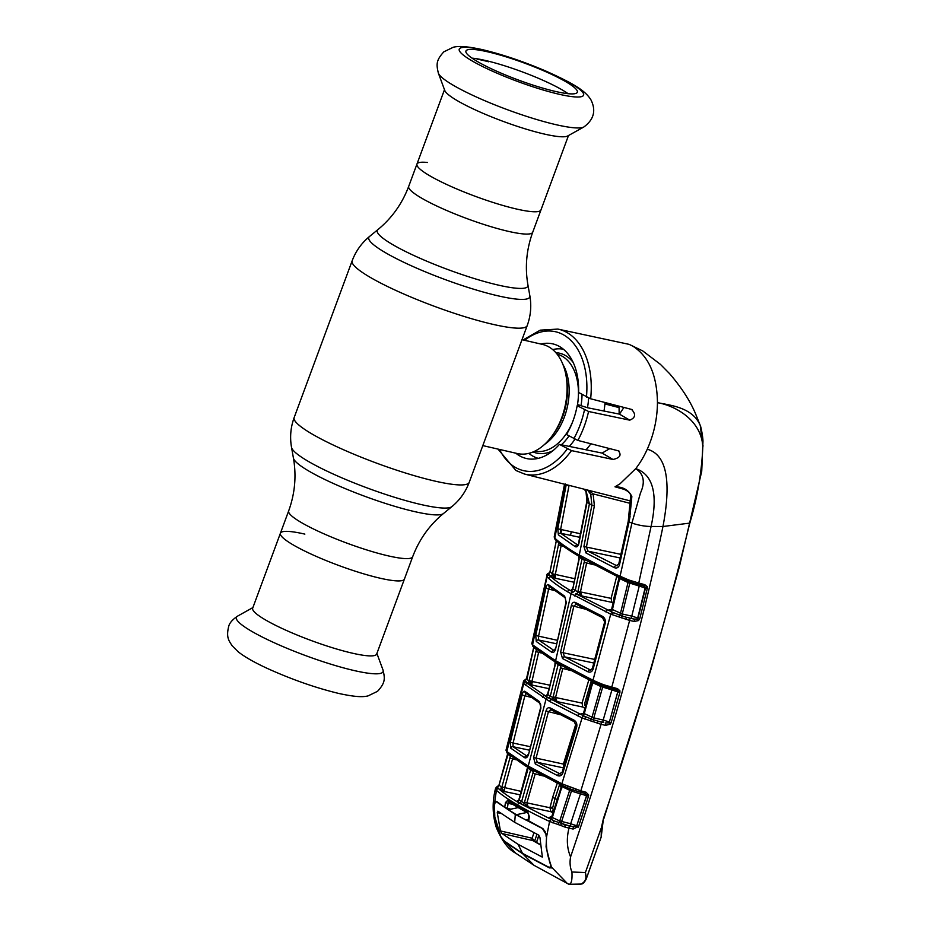 <?xml version="1.0" encoding="UTF-8"?>
<svg xmlns="http://www.w3.org/2000/svg" width="931" height="931" viewBox="0 0 931 931"><rect width="100%" height="100%" fill="white"/><g stroke="black" fill="none" stroke-linecap="round" stroke-linejoin="round"><path stroke-width="1.4" d="M516.53 209.021A66.101 10.02 20.3 0 0 540.969 209.929A66.101 10.02 -159.7 0 1 516.53 209.021A66.101 10.02 -159.7 0 1 449.813 185.909A66.101 10.02 -159.7 0 1 416.96 164.065A66.101 10.02 20.3 0 0 449.813 185.909A66.101 10.02 20.3 0 0 516.53 209.021M304.856 534.115A66.101 10.02 20.3 0 0 280.417 533.207L252.673 608.199A66.101 10.02 20.3 0 0 285.526 630.043A66.101 10.02 20.3 0 0 352.244 653.155A66.101 10.02 20.3 0 0 376.671 654.062L404.415 579.082A66.101 10.02 -159.7 0 1 379.976 578.174A66.101 10.02 -159.7 0 1 313.27 555.062A66.101 10.02 -159.7 0 1 280.417 533.207A66.101 10.02 20.3 0 0 313.27 555.062A66.101 10.02 20.3 0 0 379.976 578.174A66.101 10.02 20.3 0 0 404.415 579.082L412.666 556.773C419.206 539.48 429.459 525.072 443.424 513.563L451.872 506.639C459.809 500.087 465.593 491.987 469.224 482.328L527.214 325.571C530.74 315.877 531.624 305.95 529.855 295.814A85.827 13.011 20.3 0 1 498.05 295.837A85.827 13.011 20.3 0 1 408.325 264.404A85.827 13.011 20.3 0 1 369.502 236.497L377.951 229.573A80.275 12.161 20.3 0 0 414.272 255.676A80.275 12.161 20.3 0 0 498.19 285.072A80.275 12.161 20.3 0 0 527.947 285.061L529.855 295.814M427.504 162.483A66.101 10.02 20.3 0 0 416.96 164.065L408.709 186.363A66.101 10.02 20.3 0 0 441.562 208.218A66.101 10.02 20.3 0 0 508.279 231.33A66.101 10.02 20.3 0 0 532.718 232.238L568.48 135.554M563.406 349.23A56 35.89 -77.1 0 0 552.688 349.591M528.843 453.35A56 35.89 -77.1 0 0 532.416 455.876A56 35.89 -77.1 0 0 538.327 458.355M482.817 445.6L517.38 453.548A56 35.89 -77.1 0 0 552.234 435.708A56 35.89 -77.1 0 0 566.036 375.67A56 35.89 -77.1 0 0 549.115 347.065A56 35.89 -77.1 0 0 542.459 344.4L521.988 339.699M569.272 446.403A56 35.89 -77.1 0 0 574.881 439.351M587.473 407.708A56 35.89 -77.1 0 0 588.625 398.107M586.041 449.813A56 35.89 -77.1 0 0 590.871 443.773M603.986 411.036A56 35.89 -77.1 0 0 605.022 402.529M583.865 126.977L567.735 135.961A66.101 10.02 -159.7 0 1 544.263 134.041A66.101 10.02 -159.7 0 1 481.152 112.523A66.101 10.02 -159.7 0 1 444.774 90.482L438.373 73.165A78.204 11.847 -159.7 0 0 481.42 99.245A78.204 11.847 -159.7 0 0 556.086 124.696A78.204 11.847 -159.7 0 0 583.865 126.977C593.85 119.622 596.236 110.626 591.022 100.013C585.215 90.237 572.146 82.894 545.403 70.872C523.199 61.434 502.24 54.37 482.537 49.669C464.848 45.817 458.075 46.108 453.374 47.213L443.843 51.822C436.115 60.317 436.232 64.181 438.373 73.165M487.891 51.857A59.386 8.996 -159.7 0 1 548.138 72.758A59.386 8.996 -159.7 0 1 577.29 92.344A59.386 8.996 -159.7 0 1 555.376 91.424A59.386 8.996 -159.7 0 1 495.769 70.803A59.386 8.996 -159.7 0 1 465.907 51.147A59.386 8.996 -159.7 0 1 487.891 51.857M472.029 58.141A58.641 8.891 -159.7 0 1 485.237 60.434A58.641 8.891 -159.7 0 1 568.085 93.67M485.761 61.05L486.378 60.701M488.682 61.26L488.635 61.783A62.319 9.438 -159.7 0 0 484.748 60.806L480.687 59.875A62.319 9.438 -159.7 0 0 477.266 59.165L476.591 58.723M560.066 714.636L548.452 711.645L536.012 758.288L537.315 762.338L564.163 768.017L563.43 764.083L564.57 764.363M576.708 726.157L575.975 726.331L562.115 772.369L562.836 772.986C561.684 775.651 559.915 776.524 557.529 775.593L535.313 763.979L533.556 757.566L563.43 764.083L575.905 723.829M535.313 763.979A1.862 1.315 -60.8 0 1 537.315 762.338L560.415 774.057M557.529 775.593A1.862 1.012 -63.7 0 1 559.263 773.824L562.115 772.369M576.708 726.971L574.194 721.665A1.862 1.001 -64.5 0 0 574.346 721.711L550.966 709.725L548.452 711.645L545.985 710.947C546.893 708.177 548.312 707.176 550.233 707.944L573.892 720.07C576.324 721.525 577.267 723.829 576.708 726.971L562.836 772.986M550.966 709.725A1.862 1.327 -60.9 0 1 550.721 709.62L550.721 709.62A1.862 1.327 -60.9 0 1 550.233 707.944M550.593 709.573L574.194 721.665A1.862 1.001 -64.5 0 1 573.892 720.07M533.556 757.566L545.985 710.947M528.994 767.97A1.862 1.408 -59.6 0 1 528.203 766.12L561.859 783.786L580.839 790.826L601.077 724.341L582.084 717.906L549.627 701.45L523.699 683.668L506.86 751.538L528.203 766.12L545.997 699.367A1.862 1.408 -59.6 0 1 548.091 697.715L586.006 717.033A1.862 0.64 113 0 0 584.621 719.023M583.725 716.032A1.862 0.908 -65.2 0 0 582.084 717.906L561.859 783.786A1.862 0.931 -64.2 0 0 562.08 785.392L558.123 783.471A1.862 0.989 -63.9 0 1 557.867 781.842M524.991 691.396L539.48 701.637L540.934 707.991L528.505 754.599C527.528 757.357 526.201 758.381 524.537 757.659L510.747 748.163L510.293 742.182L522.07 694.933C522.919 691.954 523.885 690.779 524.991 691.396A1.862 1.687 130 0 0 525.503 693.095L540.027 703.347C540.69 703.743 540.899 705.163 540.632 707.63L540.934 707.991M525.608 765.957A1.862 1.455 -58.7 0 1 525.293 765.829L507.372 753.284A1.862 1.722 -49.3 0 1 506.86 751.538L505.999 750.211L523.746 680.829A1.862 1.722 39.5 0 1 524.979 680.235L527.679 683.68L548.091 697.715M499.505 785.24L504.509 791.548L499.342 789.185A1.862 1.699 131 0 0 501.669 787.801L510.374 756.333A1.862 1.711 130.1 0 0 510.432 755.786M510.374 756.333L507.686 753.935A1.862 1.757 133.8 0 0 507.744 753.598M509.792 757.997L512.562 758.881L504.625 787.894L504.509 791.548L520.243 794.865M501.867 786.974L521.151 791.385L527.551 767.342M499.342 789.185L498.725 788.825C503.508 793.049 510.374 797.797 519.323 803.057L554.271 820.967L568.701 825.716L572.809 826.658L576.568 826.204A1.862 0.838 -65.7 0 0 576.731 825.774L586.67 795.749L571.436 791.082L561.579 821.642A1.862 1.059 -77 0 0 561.533 823.609L560.613 825.413L558.286 824.598L558.635 822.597A1.862 0.873 -65.5 0 0 559.74 820.956L570.668 823.749A1.862 1.059 -77 0 0 570.959 826.134L565.198 824.808A1.862 0.663 -74.1 0 1 565.094 827.135L560.613 825.413M522.815 853.855L549.523 867.925L551.408 866.982L567.316 883.461L533.998 865.306L522.815 853.855L505.044 841.845L501.39 837.656L515.588 853.087C508.245 849.409 501.774 840.751 496.176 827.112C492.406 814.602 492.162 801.8 495.478 788.708L496.176 787.382A1.862 1.722 37.5 0 1 497.468 786.73L497.98 787.952A1.862 1.815 -26.9 0 0 495.56 789.302L495.886 788.01M558.286 824.598L549.569 821.456C537.106 815.661 526.329 810.063 517.252 804.687C508.163 799.415 501.215 794.608 496.398 790.279L495.56 789.302M552.933 822.946A1.862 0.605 -67.2 0 1 554.271 820.967L549.011 817.639L552.327 817.511A1.862 0.966 -64.7 0 1 550.663 819.268M552.327 817.511L559.74 820.956L569.667 790.279L561.987 786.602L552.327 817.511M497.468 786.73L498.248 786.509L497.468 786.73A1.862 1.746 134.9 0 0 499.004 785.345L508.151 753.97M515.844 759.731L512.562 758.881M527.958 767.412A1.862 1.443 -58.9 0 1 527.958 768.471L519.102 798.798L519.091 800.032L521.628 801.533L530.6 770.042L527.563 767.447L527.365 769.832M527.679 770.17L519.417 799.135M539.48 701.637A1.862 1.478 121.9 0 0 540.027 703.347M531.019 697.354L524.863 695.76L513.062 743.054L530.263 746.685M526.027 693.374L524.863 695.76L522.07 694.933M529.32 750.153L513.039 746.72L527.074 756.181M510.293 742.182L513.062 743.054L513.039 746.72A1.862 1.687 128.4 0 0 510.747 748.163M540.632 707.63L528.505 754.599M526.667 756.1A1.862 1.478 121.7 0 0 524.537 757.659M575.893 789.36L574.916 790.57L572.751 789.919L567.596 787.835L567.875 786.439M567.642 787.835L562.231 785.438A1.862 0.931 -64.2 0 1 562.08 785.392L569.574 788.732L570.249 787.498M562.231 785.438L532.59 770.053A1.862 1.35 -60.4 0 1 531.845 768.215M582.643 715.485L580.944 713.809L584.296 713.612A1.862 0.931 -65.1 0 1 582.643 715.485L590.917 718.895L590.568 720.908M612.784 688.87A1.862 1.082 -74.7 0 0 611.9 689.918L617.812 691.908A1.862 0.768 -65.3 0 0 617.963 691.116A1.862 0.954 -14.6 0 0 619.918 690.79L619.883 692.501L617.812 691.908L609.374 722.037L617.963 691.116L615.903 689.685L603.963 686.263A1.862 1.082 -74.7 0 0 602.601 687.381L593.803 717.882L592.023 717.149L600.856 686.543L592.721 682.691L584.296 713.612L592.023 717.149A1.862 0.826 -65.8 0 1 590.917 718.895L593.757 719.872L592.849 721.711M605.685 686.752L600.739 685.065A1.862 0.803 -65 0 1 600.856 686.543L611.9 689.918L603.183 720.035L593.803 717.882A1.862 1.071 -77.1 0 0 593.757 719.872L600.786 721.921A1.862 1.071 102.9 0 1 601.077 724.341L605.511 725.354A1.862 1.071 102.9 0 0 605.22 722.945L608.758 722.828L610.177 724.225L605.511 725.354M592.791 681.573A1.862 0.919 -64.3 0 1 592.721 682.691M610.224 688.137A1.862 1.082 -74.7 0 0 610.399 688.218L605.767 686.799L606.744 685.635L611.795 687.101L629.635 620.43L610.736 614.169L592.977 680.247L599.552 683.075L599.215 684.39L600.739 685.065L599.192 684.332M590.964 680.305L592.547 684.75M603.963 686.263L604.591 685.007L606.744 685.635M600.739 685.065L601.391 683.854L604.591 685.007M599.552 683.075L601.391 683.854M571.343 605.546C572.146 602.753 573.508 601.74 575.416 602.497L602.229 616.194C604.719 617.66 605.732 619.965 605.29 623.13L593.117 669.168C592.046 671.845 590.312 672.717 587.892 671.775L562.522 658.554L560.613 652.096L571.343 605.546L573.833 606.174L563.092 652.747L594.676 659.439L598.493 645.683M548.743 578.43A1.862 1.711 -48 0 1 551.117 576.906C555.504 580.851 561.707 585.262 569.737 590.138L573.135 592.163L575.253 590.44L581.98 558.891L579.268 557.285L572.763 588.962L577.86 591.941A1.862 1.373 -60.2 0 1 575.789 593.687L612.354 612.214A1.862 0.873 114.6 0 0 610.736 614.169L567.596 591.837C559.484 586.914 553.2 582.445 548.743 578.43L547.032 576.813L532.567 644.834L555.609 660.731L592.977 680.247A1.862 0.896 -64.5 0 0 593.187 681.771L588.671 679.595A1.862 0.954 -64.1 0 1 588.415 678.059M602.229 616.194A1.862 0.978 115.3 0 0 602.532 617.707L602.532 617.707A1.862 0.978 115.3 0 0 602.683 617.753L576.173 604.207L573.833 606.174L585.168 609.095M575.416 602.497A1.862 1.327 119.2 0 0 575.928 604.103L602.532 617.707L605.29 623.13M593.85 663.035L564.547 656.844L590.789 670.145M560.613 652.096L563.092 652.747L564.547 656.844A1.862 1.327 119.3 0 0 562.522 658.554M587.892 671.775A1.862 0.978 116.1 0 1 589.614 669.913L590.289 670.122M604.533 622.467L592.36 668.516L593.117 669.168M599.238 684.39L593.326 681.806A1.862 0.896 -64.5 0 1 593.187 681.771L599.215 684.39M549.302 573.205L548.452 573.391A1.862 1.722 40.4 0 0 547.265 573.962A1.862 1.722 40.4 0 1 547.265 573.962L531.834 643.624L533.067 646.475A1.862 1.734 -47.9 0 1 532.567 644.834L531.938 643.437M546.672 576.394A1.862 1.792 -36.8 0 1 549.092 574.939L549.418 575.311A1.862 1.746 -45.3 0 0 547.032 576.813L546.904 574.73M535.732 635.512L545.822 588.252C546.555 585.262 547.451 584.074 548.499 584.68L564.675 596.201L566.304 602.59L555.563 649.14C554.69 651.921 553.421 652.945 551.734 652.235L536.268 641.506L535.732 635.512L557.273 640.272M545.822 588.252L548.638 589.044L538.537 636.315L538.595 639.993L554.259 650.664M549.558 586.6L548.638 589.044L554.306 590.51M555.563 649.14L566.001 602.217L565.245 597.842L549.011 586.297A1.862 1.699 -49.1 0 1 548.499 584.68M556.447 643.763L538.595 639.993A1.862 1.699 -50.7 0 0 536.268 641.506M565.245 597.842A1.862 1.478 -58.2 0 1 564.675 596.201M551.734 652.235A1.862 1.478 -58.4 0 1 553.887 650.594M556.389 540.515L550.023 571.867A1.862 1.769 139.2 0 1 548.452 573.391L550 575.835A1.862 1.734 133.8 0 0 552.386 574.322L558.844 542.948L557.413 541.586M550.547 571.925L555.353 578.279L550 575.835M554.399 536.71L554.818 538.106A1.862 1.746 133.6 0 0 555.307 539.677L554.189 537.001L564.523 484.201M585.995 491.626A1.862 1.117 154.5 0 1 585.75 491.347L584.354 489.24L585.995 491.626L587.03 502.403L578.873 543.541C578.104 546.322 576.883 547.37 575.207 546.66L558.367 534.848L557.785 528.796L566.141 485.109L565.315 483.98L554.818 538.106L556.505 539.654C560.997 543.576 567.445 548.08 575.812 553.142L615.088 574.008L628.553 579.908L638.759 583.039L651.083 526.481C655.959 504.23 657.658 476.078 635.757 468.63A75.911 48.656 -77.1 0 0 647.266 449.219C653.876 434.346 657.274 418.822 657.461 402.646C675.243 405.73 701.159 419.858 702.835 446.566L700.31 425.781M557.785 528.796L580.49 533.766M569.062 485.354L560.602 529.564L560.718 533.288L577.709 545.007M568.957 485.877L566.223 484.632M579.769 537.303L560.718 533.288A1.862 1.711 -49.7 0 0 558.367 534.848M585.68 489.578L589.416 503.822L579.257 555.202A1.862 1.408 120.4 0 0 579.815 556.796L579.815 556.796A1.862 1.408 120.4 0 0 580.094 556.913M588.567 490.311L593.128 493.896L594.397 505.789L586.414 547.067L583.912 546.485L591.883 505.242L586.728 502.018C587.589 499.191 587.263 495.641 585.75 491.347L585.75 491.347A1.862 1.117 154.5 0 1 585.68 491.033M578.873 543.541L577.697 545.077M575.207 546.66A1.862 1.478 -58.4 0 1 577.371 544.938M640.144 584.936A1.862 1.094 105.2 0 0 639.248 586.018L631.777 616.147L637.712 617.94L645.136 587.903A1.862 0.733 114.5 0 0 645.264 587.065L643.216 585.739L631.148 582.294A1.862 1.094 105.2 0 0 629.752 583.434L622.269 613.983L631.777 616.147A1.862 1.082 -77.2 0 0 632.079 618.556L625.981 617.172L633.871 619.057L637.223 619.045L638.026 618.079L645.486 588.066L628.029 582.527A1.862 0.768 114.7 0 0 627.89 581.095L626.644 580.56L627.029 579.291M626.656 580.548L620.383 577.848A1.862 0.861 -64.7 0 1 620.255 577.814A1.862 0.861 -64.7 0 1 620.046 576.359L631.94 523.047L629.042 521.988L619.452 564.954C618.475 567.689 616.741 568.573 614.262 567.619L585.971 552.967L583.912 546.485M632.743 582.759A1.862 0.605 -71.7 0 0 632.824 582.806L627.89 581.095L628.553 579.908M627.89 581.095L615.344 575.474A1.862 0.919 -64.3 0 1 615.088 574.008M619.581 578.558L612.435 609.537L620.512 613.192L628.029 582.527L619.581 578.558A1.862 0.884 115.4 0 0 619.65 577.523M617.649 576.114L619.499 580.723M643.821 585.96L643.391 585.82A1.862 1.094 -74.8 0 0 644.799 584.68L647.22 586.623L647.289 588.45L639.83 618.498L638.538 620.57L634.174 621.466L629.635 620.43A1.862 1.082 102.8 0 0 629.321 618.021M637.165 584.098A1.862 1.094 -74.8 0 0 637.339 584.179L632.824 582.806A1.862 0.605 -71.7 0 0 633.813 581.642M631.148 582.294L631.835 581.072M552.479 573.81L574.625 578.675M558.309 544.844L561.137 545.636L555.295 574.59L555.353 578.279L573.868 582.201M563.313 546.194L561.137 545.636M553.2 575.323L555.179 575.684M560.928 533.335L561.626 529.774M552.607 807.98L550.198 806.642M629.193 344.377L633.115 346.344C648.919 356.643 657.03 375.414 657.461 402.646C670.18 405.322 692.652 407.208 700.275 425.537L695.562 413.795C690.162 400.924 681.527 387.575 669.657 373.727L660.382 364.324L642.809 350.975L629.193 344.377L557.878 329.085A74.387 47.679 102.9 0 1 567.398 332.763A74.387 47.679 102.9 0 1 590.65 398.782L578.593 392.475A58.816 37.706 102.9 0 0 553.317 344.005A58.816 37.706 102.9 0 0 540.911 344.039M538.537 861.897L546.776 866.517M588.159 873.476L596.596 849.898M603.439 818.524L601.182 837.097L601.345 827.892L603.439 818.524C636.688 720.931 665.432 622.618 689.673 523.571C697.366 497.748 701.753 472.075 702.835 446.566L703.103 445.891L702.835 446.566M624.782 489.531L614.995 486.808L620.058 483.771L635.757 468.63C643.821 474.019 645.392 482.13 640.47 492.965L631.94 523.047A18.667 5.283 -169.3 0 0 651.083 526.481L662.965 526.504C668.609 496.607 672.124 456.074 647.266 449.219M623.921 407.441L619.464 414.132L587.682 407.778L577.965 404.706L577.173 405.683L588.567 411.49L629.74 420.16C635.524 417.786 636.117 414.202 631.521 409.407L590.65 398.782M632.347 409.756L631.521 409.407M609.758 448.626L602.101 453.083L559.391 444.39L571.483 450.604L613.005 459.472C619.953 457.901 621.745 455.026 618.382 450.837L577.86 440.421L566.502 434.521A58.816 37.706 102.9 0 0 577.173 405.683M619.162 451.163L618.382 450.837M570.552 535.36L571.273 531.81M533.265 859.453L534.138 859.581M515.588 853.099L533.998 865.306M571.937 871.998C572.356 880.319 571.308 884.403 568.818 884.252L567.316 883.461L568.888 884.275L580.944 884.066C585.424 881.971 586.902 878.131 585.378 872.556L571.937 871.998C570.051 867.622 569.597 862.595 570.575 856.892C611.178 737.992 641.983 627.866 662.965 526.504L689.859 523.094M581.712 883.775L580.944 884.066M601.659 826.914L585.378 872.556L586.181 879.143C584.331 882.53 582.701 884.159 581.305 884.008L578.349 884.438M559.391 444.39A58.816 37.706 102.9 0 1 526.969 458.634A58.816 37.706 102.9 0 1 515.821 453.188M619.162 414.074L619.068 407.603L604.906 403.938M620.139 557.972L588.02 551.175L617.172 565.932M620.965 554.376L586.414 547.067L588.02 551.175A1.862 1.327 119.3 0 0 585.971 552.967M594.397 505.789L591.883 505.242L590.754 494.419L587.577 490.055M630.659 503.473L593.128 493.896A1.862 1.082 153.9 0 1 590.754 494.419M619.452 564.954L618.673 564.302L615.973 565.687A1.862 0.954 115.9 0 0 614.262 567.619M630.101 516.17L629.042 521.988L628.239 521.348L630.694 495.792A1.862 0.943 -3.9 0 0 631.846 496.572L630.031 515.192M620.488 487.902L615.007 486.808C623.142 486.773 628.751 490.032 631.846 496.572M643.216 585.739A1.862 1.094 -74.8 0 0 643.391 585.82L637.339 584.179A1.862 1.094 -74.8 0 0 638.759 583.039L644.799 584.68M647.289 588.45L645.486 588.066L645.264 587.065A1.862 1.001 -19.8 0 0 647.22 586.623M638.538 620.57L637.223 619.045A1.862 0.745 -66.3 0 0 637.712 617.94L639.83 618.498M632.079 618.556L633.871 619.057A1.862 1.082 102.8 0 1 634.174 621.466M612.354 612.214L619.418 614.995A1.862 0.791 -66.1 0 0 620.512 613.192L622.269 613.983A1.862 1.082 -77.2 0 0 622.222 615.973L625.981 617.172A1.862 0.71 105.6 0 1 625.9 619.546M612.435 609.537A1.862 0.896 -65.3 0 1 610.794 611.481L609.083 609.793L612.435 609.537M612.167 614.797A1.862 0.722 113.5 0 1 613.645 612.796L610.794 611.481M618.708 580.071L611.807 608.397L612.586 609.06M618.789 578.919L613.622 599.122L614.006 600.716M578.407 555.47L579.268 557.285A1.862 1.443 121 0 0 579.257 556.47M579.105 559.345L572.926 588.334M594.339 564.884L584.144 562.301L584.796 560.52A1.862 1.362 119.8 0 0 584.784 559.659M586.635 562.894L580.455 591.907L577.965 591.301L584.144 562.301M613.122 603.079L611.9 602.345L611.097 598.389L580.455 591.907L582.003 596.015L577.965 591.301M611.9 602.345L582.003 596.015L575.789 593.687M571.669 589.905L572.763 588.962A1.862 1.443 -59 0 1 570.622 590.661L571.529 589.8M611.097 598.389L616.776 576.161M621.314 617.835L622.222 615.973L619.418 614.995L619.068 617.044M615.903 689.685A1.862 1.082 -74.7 0 0 616.066 689.766L610.399 688.218A1.862 1.082 -74.7 0 0 611.795 687.101L617.474 688.649L619.918 690.79M616.497 689.906L616.066 689.766A1.862 1.082 -74.7 0 0 616.078 689.766A1.862 1.082 -74.7 0 0 617.474 688.649M609.374 722.037L611.178 722.537L610.177 724.225M619.883 692.501L611.178 722.537M600.786 721.921L603.474 722.444A1.862 1.071 -77.1 0 1 603.183 720.035L609.142 721.932A1.862 0.791 -66.1 0 1 608.758 722.828M603.474 722.444L597.504 721.083A1.862 0.698 105.7 0 1 597.423 723.434M573.438 790.105L584.656 793.387A1.862 1.071 105.4 0 0 586.053 792.258L580.839 790.826A1.862 1.071 105.4 0 1 579.443 791.955A1.862 1.071 105.4 0 1 579.28 791.885L574.846 790.524M585.099 793.538L584.656 793.387A1.862 1.071 105.4 0 1 584.493 793.317L579.28 791.885M586.053 792.258L588.648 794.969A1.862 0.826 175.3 0 1 586.681 795.051L584.493 793.317M581.444 792.502A1.862 1.071 -74.6 0 0 580.548 793.584L570.668 823.749L576.731 825.774L586.53 795.679A1.862 0.815 -65 0 0 586.681 795.051M573.345 790.082L572.751 789.919A1.862 1.071 -74.6 0 0 571.436 791.082L569.667 790.279A1.862 0.85 -64.8 0 0 569.574 788.732M573.287 788.604L572.751 789.919M562.056 785.38A1.862 0.954 -64.1 0 1 561.987 786.602M561.719 787.707L560.997 787.835L561.73 788.452M550.105 817.86L549.011 817.639L551.92 816.138L552.642 816.755M569.795 789.721L571.971 790.256M559.694 784.239L555.074 798.391L552.595 797.518L557.308 783.064M553.817 810.354L552.548 808.306L555.074 798.391L557.238 799.706M552.967 812.949L550.884 811.704L549.988 807.747L552.595 797.518M552.548 808.306L526.911 802.859L528.133 806.898L519.556 803.104L521.628 801.533L524.246 803.057L533.358 771.636L530.6 770.042L529.809 768.18M543.401 776L535.185 773.87L526.911 802.859L524.549 802.15M535.185 773.87L532.73 773.137M533.358 770.531A1.862 1.362 -60.2 0 1 533.358 771.636M522.21 804.64A1.862 1.373 119.8 0 0 524.246 803.057L528.133 806.898L550.884 811.704A1.862 1.431 -59.2 0 0 553.037 809.889M519.556 803.104L516.996 801.579A1.862 1.443 121 0 0 519.091 800.032L517.822 800.718M516.996 801.579L517.473 800.648M588.648 794.969L588.485 796.296L586.67 795.749M588.485 796.296L578.616 826.391L576.789 825.809M578.616 826.391L573.1 829.056A1.862 1.059 -77 0 0 572.809 826.658L570.959 826.134M578.232 827.217L576.568 826.204M573.1 829.056L568.992 828.101A1.862 1.059 -77 0 0 568.701 825.716M570.575 856.892C566.898 848.188 566.374 838.587 568.992 828.101L565.094 827.135M551.257 819.629A1.862 0.966 -64.8 0 0 549.569 821.456L546.555 836.957C545.892 846.605 547.172 855.391 550.407 863.316L551.408 866.982M546.485 835.084L542.273 828.276L528.843 820.956M512.853 804.465L508.105 803.244L508.885 801.894A1.862 1.536 -57 0 1 507.954 800.055L527.609 811.588L529.367 816.638L528.645 821.34M528.133 820.933L528.866 816.138L528.075 813.194L517.543 807.27L517.252 804.687L519.323 803.057M528.075 813.194A1.862 1.245 -61.6 0 1 527.609 811.588M508.535 801.742L517.543 807.282M511.2 809.248L507.372 808.352L508.105 803.244L505.44 802.603L507.954 800.055M507.372 808.352L504.742 807.317L505.44 802.603M517.031 807.887L517.299 807.13M504.742 807.317L496.968 801.719C495.792 801.044 494.92 801.987 494.373 804.524L494.186 806.258C493.837 816.091 495.397 825.029 498.865 833.082L501.39 837.656M565.408 825.564L563.022 824.179M498.725 788.825A1.862 1.699 -48.8 0 0 496.398 790.279L494.373 804.524M528.82 681.969L532.718 682.667M526.062 682.214A1.862 1.722 -46.8 0 0 523.699 683.668L523.408 681.527M525.794 680.026L524.979 680.235A1.862 1.757 137.2 0 0 526.55 678.757L529.017 681.201L536.407 649.663L533.824 647.231L527.062 678.746M535.837 651.502L538.642 652.317L531.938 681.411L550.268 685.286M541.411 653.027L538.642 652.317M555.26 664.839L547.731 693.49L547.8 694.607L552.933 697.61L560.951 666.154L555.493 662.953L548.033 693.851M529.145 680.584L531.938 681.411L531.927 685.065L526.655 682.656A1.862 1.722 132.6 0 0 529.017 681.201L531.927 685.065L548.953 688.661M526.655 682.656L525.503 681.562A1.862 1.804 -30.3 0 0 523.082 682.935M591.779 684.099L583.737 712.39L584.493 713.041M580.944 713.809L581.956 714.089M591.278 680.852L584.563 703.906L584.901 705.489M570.738 670.518L560.311 667.795M562.778 668.458L555.563 697.494L553.084 696.807M550.884 699.274A1.862 1.362 -60.3 0 0 552.933 697.61L556.959 701.578L548.231 697.75L545.682 696.237L547.8 694.607A1.862 1.443 -58.9 0 1 545.682 696.237M582.05 703.103L555.563 697.494L556.959 701.578L582.806 707.036L582.05 703.103L588.881 679.688M560.939 665.165A1.862 1.362 -60.2 0 1 560.951 666.154M584.912 708.316L582.806 707.036M555.481 662.022A1.862 1.443 -59 0 1 555.493 662.953L555.051 661.894L554.946 664.478M497.841 811.18L497.259 812.577L500.413 830.929L501.879 833.466L532.718 840.553L534.883 841.705M497.992 811.25L514.68 822.317L538.56 835.037L539.957 837.609L542.354 857.032M494.792 816.801L500.866 836.69L499.063 833.187L494.792 816.801L494.442 805.92C494.745 802.743 495.536 801.463 496.817 802.068L497.678 802.266M500.866 836.69L504.59 841.252L522.489 853.343L549.395 867.517L550.931 866.051L550.314 863.084M551.187 868.041L549.395 867.517M549.849 862.967L546.078 846.873L550.931 866.051M546.078 846.873L546.578 836.306M518.136 807.619L508.78 809.609M526.76 812.484L516.379 814.695L508.117 809.586M516.379 814.695L526.12 820.141L528.366 819.152M528.412 819.99L526.12 820.141M496.817 802.068L515.309 814.45L543.413 829.044M536.512 842.38L538.816 835.2M535.593 841.857L532.148 838.226A1.862 1.199 -77.1 0 0 532.59 840.53M534.953 840.367A1.862 1.664 -22.9 0 0 534.79 841.415A1.862 1.664 -23.1 0 1 534.953 840.356L536.919 834.211M533.928 832.686L532.148 838.226L500.413 830.929M532.264 838.249A1.862 1.21 -77.3 0 0 532.718 840.553L540.317 844.824M542.145 857.02L518.078 844.324L501.879 833.466M542.436 828.811C544.926 830.417 546.136 832.884 546.066 836.189M522.489 853.343L518.078 844.324M514.68 822.317L515.309 814.45M280.417 533.207L288.668 510.91C294.952 493.511 296.547 475.904 293.428 458.075A80.275 12.161 20.3 0 0 336.394 484.83A80.275 12.161 20.3 0 0 414.411 511.561A80.275 12.161 20.3 0 0 443.424 513.563M293.428 458.075L291.519 447.322A85.827 13.011 20.3 0 0 337.441 475.916A85.827 13.011 20.3 0 0 420.859 504.497A85.827 13.011 20.3 0 0 451.872 506.639M291.519 447.322C289.75 437.186 290.635 427.271 294.161 417.565A93.321 14.14 20.3 0 0 340.548 448.416A93.321 14.14 20.3 0 0 434.73 481.048A93.321 14.14 20.3 0 0 469.224 482.328M294.161 417.565L352.151 260.82A93.321 14.14 20.3 0 0 398.538 291.659A93.321 14.14 20.3 0 0 492.708 324.291A93.321 14.14 20.3 0 0 527.214 325.571M288.668 510.91A66.101 10.02 20.3 0 0 321.521 532.753A66.101 10.02 20.3 0 0 388.227 555.865A66.101 10.02 20.3 0 0 412.666 556.773M573.228 362.531A51.228 32.841 -77.1 0 0 565.629 355.642A51.228 32.841 -77.1 0 0 555.888 352.698M533.079 451.942A51.228 32.841 -77.1 0 0 552.967 450.674M561.37 444.785A51.228 32.841 -77.1 0 0 569.016 435.987M581.072 405.311A51.228 32.841 -77.1 0 0 582.05 394.5M534.801 451.163A49.774 31.91 -77.1 0 0 572.542 422.069M577.371 405.439A49.774 31.91 -77.1 0 0 562.487 356.398A49.774 31.91 -77.1 0 0 557.099 354.152M544.554 444.413A49.774 31.91 -77.1 0 0 562.929 364.486M552.234 435.708L553.898 433.392A51.228 32.841 -77.1 0 0 566.525 378.475L566.036 375.67M237.521 616.159A78.204 11.847 20.3 0 0 271.142 641.331A78.204 11.847 20.3 0 0 354.164 670.553A78.204 11.847 20.3 0 0 383.002 669.971C385.155 678.955 385.259 682.83 377.544 691.326L368.001 695.923C363.299 697.028 356.526 697.319 338.837 693.467C316.342 688.044 293.044 679.944 268.966 669.168C255.222 662.93 244.981 657.146 238.243 651.84L232.028 645.637C229.235 640.959 225.861 637.863 228.712 626.342C229.538 622.99 232.482 619.592 237.521 616.159L252.895 607.582M483.771 50.076A66.299 10.043 -159.7 0 1 571.029 83.569A66.299 10.043 -159.7 0 1 559.112 94.252A66.299 10.043 -159.7 0 1 471.854 60.771A66.299 10.043 -159.7 0 1 483.771 50.076M558.286 783.518A1.862 0.989 -63.9 0 1 558.123 783.471L525.293 765.829A1.862 1.455 -58.7 0 1 524.77 764.06M508.989 754.645A1.862 1.699 -51 0 1 508.466 752.876M556.412 662.523A1.862 1.408 -59.6 0 1 555.609 660.731L571.029 593.885A1.862 1.408 120.4 0 1 573.135 592.163L570.622 590.661M593.326 681.806L588.823 679.642A1.862 0.954 -64.1 0 1 588.671 679.595L559.752 664.49A1.862 1.35 -60.3 0 1 559.24 662.837M560.008 664.594A1.862 1.35 -60.3 0 1 559.752 664.49L552.711 660.37A1.862 1.455 -58.8 0 1 552.164 658.683M553.014 660.486A1.862 1.455 -58.8 0 1 552.711 660.37L534.778 647.964A1.862 1.711 -50 0 1 534.243 646.3M567.596 591.837A1.862 1.455 -58.7 0 1 569.737 590.138M549.418 575.311L551.117 576.906M555.307 539.677L557.029 541.248C561.602 545.217 568.05 549.721 576.382 554.748A1.862 1.455 121.2 0 0 576.685 554.876M556.505 539.654A1.862 1.722 131.1 0 0 557.029 541.248M586.728 502.018L578.57 543.157M575.812 553.142A1.862 1.455 121.2 0 0 576.382 554.748L583.423 558.879A1.862 1.35 -60.3 0 1 582.899 557.297M583.679 558.984A1.862 1.35 -60.3 0 1 583.423 558.879L615.344 575.474A1.862 0.919 -64.3 0 0 615.484 575.521L620.383 577.848M571.483 450.604A74.387 47.679 102.9 0 1 524.549 474.054L630.764 501.029M588.567 411.49A74.387 47.679 102.9 0 1 577.86 440.421M586.449 397.083A71.28 45.689 -77.1 0 0 524.595 340.292M619.464 414.132L629.74 420.16M573.799 438.792A71.28 45.689 -77.1 0 0 584.459 409.954M602.101 453.083L613.005 459.472M499.516 449.44A71.28 45.689 -77.1 0 0 515.169 467.281A71.28 45.689 -77.1 0 0 567.247 448.998M584.796 560.52L581.98 558.891L581.968 558.041M576.708 594.222A1.862 1.362 119.6 0 0 574.648 595.968M607.501 609.968A1.862 0.943 115.1 0 0 605.813 611.888M525.34 685.146A1.862 1.699 -49 0 1 527.679 683.68M542.575 697.319A1.862 1.455 -58.7 0 1 544.705 695.69M549.627 701.45A1.862 1.35 -60.5 0 1 551.664 699.775M577.697 715.846A1.862 0.966 -64.7 0 1 579.396 714.007M558.158 663.582A1.862 1.408 -59.6 0 1 558.158 664.548L550.314 696.097A1.862 1.408 -59.6 0 1 548.231 697.75M501.134 813.519L497.27 812.635M528.156 820.677L526.422 820.281M377.951 229.573C391.928 218.063 402.18 203.668 408.709 186.363M527.947 285.061C524.828 267.232 526.422 249.624 532.718 232.238M352.151 260.82C355.782 251.149 361.565 243.049 369.502 236.497M376.904 653.457L383.002 669.971M444.483 89.69L416.96 164.065M507.372 753.284L505.999 750.211M496.176 787.382L498.946 785.229L507.616 753.842M528.203 754.25L527.004 756.228M592.36 668.516L590.277 670.122M534.778 647.964L533.067 646.475M555.26 648.779L554.224 650.734M556.342 540.469L549.977 571.797M547.253 573.962L548.662 573.135M603.905 818.419L650.757 670.052L679.409 566.583L701.73 471.319L702.975 441.166C702.87 435.65 700.554 425.304 700.31 425.595L695.562 413.795M601.182 837.097L586.181 879.143M557.878 329.085L540.248 330.156L523.082 339.943M524.549 474.054L515.914 470.492L497.992 449.091M618.673 564.302L628.239 521.348M620.465 487.891C627.168 490.218 630.578 492.86 630.694 495.792M578.791 556.214L578.791 558.972M572.262 589.032L572.612 587.973M560.462 784.298L560.997 787.835L551.92 816.138M527.144 766.527L527.563 767.435M517.799 800.788L518.451 800.195M523.746 680.829L526.492 678.664L533.777 647.103M546.625 695.457L547.731 693.49M554.643 661.08L555.051 661.894M536.617 842.427L538.909 835.27M540.283 844.498L534.243 841.112"/></g></svg>
